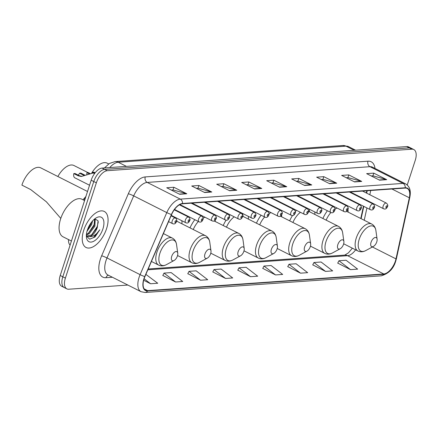 <?xml version="1.0" encoding="UTF-8"?>
<svg xmlns="http://www.w3.org/2000/svg" width="438" height="438" viewBox="0 0 438 438"><rect width="100%" height="100%" fill="white"/><g stroke="black" fill="none" stroke-linecap="round" stroke-linejoin="round"><path stroke-width="0.66" d="M181.978 223.834A22.294 11.35 116.8 0 0 181.83 220.719M215.2 221.486A22.294 11.35 116.8 0 0 215.2 220.194M214.072 214.751A22.294 11.35 116.8 0 0 213.717 214.051M207.196 210.76A22.294 11.35 116.8 0 0 206.424 210.892M199.646 214.538A22.294 11.35 116.8 0 0 199.263 214.866M194.822 219.69A22.294 11.35 116.8 0 0 189.982 227.875M248.423 219.142A22.294 11.35 116.8 0 0 248.319 216.35M235.868 210.059A22.294 11.35 116.8 0 0 235.398 210.344M230.18 214.779A22.294 11.35 116.8 0 0 229.364 215.699M226.101 220.144A22.294 11.35 116.8 0 0 223.205 225.526M281.65 216.794A22.294 11.35 116.8 0 0 281.618 214.91M280.681 210.448A22.294 11.35 116.8 0 0 280.38 209.775M273.186 206.139A22.294 11.35 116.8 0 0 272.463 206.293M265.871 210.032A22.294 11.35 116.8 0 0 265.494 210.366M261.103 215.217A22.294 11.35 116.8 0 0 256.427 223.183M314.873 214.45A22.294 11.35 116.8 0 0 314.796 211.976M302.039 205.531A22.294 11.35 116.8 0 0 301.579 205.816M296.438 210.295A22.294 11.35 116.8 0 0 295.398 211.505M292.518 215.496A22.294 11.35 116.8 0 0 289.649 220.834M348.095 212.101A22.294 11.35 116.8 0 0 347.986 209.315C348.593 208.351 348.199 207.212 346.814 205.893A3.154 1.604 -63.2 0 0 343.606 208.838A3.154 1.604 -63.2 0 0 343.967 211.527C345.681 212.348 347.022 211.614 347.986 209.32M347.312 206.232A22.294 11.35 116.8 0 0 347.011 205.477M339.204 201.529A22.294 11.35 116.8 0 0 338.519 201.71M332.097 205.531A22.294 11.35 116.8 0 0 331.725 205.865M327.389 210.744A22.294 11.35 116.8 0 0 322.877 218.491M360.775 218.507L363.463 206.194M364.854 199.827L364.958 199.361M366.343 192.994L366.83 190.776M84.151 200.347L86.149 195.698M70.096 245.105A12.62 6.422 -63.2 0 1 68.492 239.559M407.236 184.989L415.257 160.308A12.62 6.422 116.8 0 0 413.806 149.55L408.632 146.938A12.62 6.422 116.8 0 0 406.721 146.582L102.098 168.093A12.62 6.422 116.8 0 0 91.181 180.221L60.225 275.497A12.62 6.422 116.8 0 0 61.676 286.255L64.26 287.563A12.62 6.422 116.8 0 1 62.809 276.8A12.62 6.422 116.8 0 0 64.26 287.563L66.844 288.866A12.62 6.422 116.8 0 0 68.761 289.222L127.858 285.05M411.216 148.247A12.62 6.422 116.8 0 0 409.306 147.891L104.682 169.402A12.62 6.422 116.8 0 0 93.765 181.524L62.809 276.8L93.765 181.524A12.62 6.422 116.8 0 1 104.682 169.402L409.306 147.891A12.62 6.422 116.8 0 1 411.216 148.247M106.576 228.652A20.192 10.277 116.8 0 0 104.255 211.439A20.192 10.277 116.8 0 0 83.729 230.268A20.192 10.277 116.8 0 0 86.051 247.481A20.192 10.277 116.8 0 0 106.576 228.652A20.192 10.277 116.8 0 0 104.255 211.439A20.192 10.277 116.8 0 0 83.729 230.268A20.192 10.277 116.8 0 0 86.051 247.481A20.192 10.277 116.8 0 0 106.576 228.652M395.405 261.037A13.458 6.849 -63.2 0 1 383.765 273.969L147.677 290.64A13.458 6.849 -63.2 0 1 145.64 290.257A13.458 6.849 -63.2 0 1 144.907 276.624L171.586 214.571A13.458 6.849 -63.2 0 1 182.416 203.796L405.155 188.066A13.458 6.849 -63.2 0 1 407.192 188.45A13.458 6.849 -63.2 0 1 409.327 197.779L395.99 258.891A13.458 6.849 -63.2 0 1 395.405 261.037M395.596 261.021A13.797 7.024 116.8 0 0 396.193 258.825L409.53 197.713A13.797 7.024 116.8 0 0 405.254 187.76L182.515 203.489A13.797 7.024 116.8 0 0 171.417 214.527L144.737 276.581A13.797 7.024 116.8 0 0 147.579 290.947L383.661 274.276A13.797 7.024 116.8 0 0 395.596 261.021M162.821 275.453L175.583 281.99L182.723 281.486L171.159 272.595L164.02 273.098L162.783 275.529M187.814 273.684L200.571 280.227L207.711 279.723L196.153 270.832L189.013 271.336L187.771 273.761M212.802 271.921L225.559 278.459L232.698 277.955L221.141 269.063L214.001 269.573L212.764 271.998M337.747 263.096L350.504 269.638L357.643 269.135L346.086 260.243L338.946 260.747L337.703 263.178M312.754 264.864L325.516 271.401L332.656 270.898L321.092 262.006L313.953 262.51L312.716 264.941M287.766 266.627L300.528 273.17L307.668 272.66L296.104 263.775L288.965 264.278L287.728 266.704M262.778 268.39L275.54 274.933L282.68 274.429L271.117 265.537L263.977 266.041L262.74 268.467M237.79 270.158L250.547 276.696L257.686 276.192L246.129 267.3L238.989 267.804L237.752 270.235M413.806 149.55A12.62 6.422 116.8 0 0 411.89 149.194L107.266 170.705A12.62 6.422 116.8 0 0 96.349 182.832L65.393 278.108A12.62 6.422 116.8 0 0 66.844 288.866M229.643 190.76L216.711 184.228L223.856 183.725L236.783 190.256L229.643 190.76M204.65 192.523L191.724 185.997L198.863 185.493L211.789 192.019L204.65 192.523M179.662 194.286L166.736 187.76L173.875 187.256L186.802 193.782L179.662 194.286M304.607 185.466L291.681 178.934L298.82 178.43L311.746 184.962L304.607 185.466M329.595 183.697L316.669 177.171L323.808 176.667L336.734 183.194L329.595 183.697M354.583 181.934L341.656 175.408L348.796 174.904L361.722 181.431L354.583 181.934M379.576 180.171L366.644 173.64L373.784 173.136L386.716 179.668L379.576 180.171M254.631 188.992L241.705 182.465L248.844 181.962L261.771 188.488L254.631 188.992M279.619 187.229L266.693 180.702L273.832 180.199L286.759 186.725L279.619 187.229M143.664 280.254L150.595 283.753L157.735 283.249L145.87 274.38M273.832 180.199L272.951 182.903M271.292 183.024L273.027 182.898L286.293 186.544A3.367 2.77 86 0 1 286.759 186.725M248.844 181.962L247.963 184.672M246.298 184.787L248.039 184.666L261.305 188.307A3.367 2.77 86 0 1 261.771 188.488M373.784 173.136L372.908 175.846M371.243 175.966L372.984 175.841L386.25 179.487A3.367 2.77 86 0 1 386.716 179.668M348.796 174.904L347.92 177.609M346.255 177.729L347.996 177.604L361.262 181.25A3.367 2.77 86 0 1 361.722 181.431M323.808 176.667L322.926 179.377M321.268 179.492L323.009 179.372L336.269 183.013A3.367 2.77 86 0 1 336.734 183.194M298.82 178.43L297.939 181.14M296.28 181.261L298.021 181.135L311.281 184.781A3.367 2.77 86 0 1 311.746 184.962M173.875 187.256L172.994 189.966M171.335 190.081L173.076 189.961L186.342 193.601A3.367 2.77 86 0 1 186.802 193.782M198.863 185.493L197.987 188.198M196.323 188.318L198.064 188.192L211.33 191.839A3.367 2.77 86 0 1 211.789 192.019M223.856 183.725L222.975 186.435M221.31 186.55L223.051 186.429L236.317 190.076A3.367 2.77 86 0 1 236.783 190.256M250.547 276.696L238.989 267.804M275.54 274.933L263.977 266.041M300.528 273.17L288.965 264.278M325.516 271.401L313.953 262.51M350.504 269.638L338.946 260.747M225.559 278.459L214.001 269.573M200.571 280.227L189.013 271.336M175.583 281.99L164.02 273.098M150.595 283.753L144.097 278.76M371.052 242.302A5.048 2.568 116.8 0 0 373.433 246.419A5.048 2.568 116.8 0 0 376.768 241.896A5.048 2.568 116.8 0 0 377.102 239.153A5.048 2.568 116.8 0 0 374.441 237.752A5.048 2.568 116.8 0 0 371.052 242.302M337.216 208.116A15.144 7.709 116.8 0 0 334.982 209.074M330.909 212.518A15.144 7.709 116.8 0 0 326.14 220.139M337.829 244.65A5.048 2.568 116.8 0 0 340.206 248.762A5.048 2.568 116.8 0 0 343.54 244.245A5.048 2.568 116.8 0 0 343.879 241.497A5.048 2.568 116.8 0 0 341.218 240.101A5.048 2.568 116.8 0 0 337.829 244.65M309.573 211.773L309.299 210.158A19.978 10.173 116.8 0 0 309.069 209.079M300.424 212.304A15.144 7.709 116.8 0 0 292.918 222.488M304.607 246.994A5.048 2.568 116.8 0 0 306.983 251.111A5.048 2.568 116.8 0 0 310.318 246.589A5.048 2.568 116.8 0 0 310.651 243.846A5.048 2.568 116.8 0 0 307.991 242.444A5.048 2.568 116.8 0 0 304.607 246.994M271.177 212.715A15.144 7.709 116.8 0 0 269.041 213.487M264.645 217.002A15.144 7.709 116.8 0 0 259.696 224.831M271.385 249.342A5.048 2.568 116.8 0 0 273.761 253.454A5.048 2.568 116.8 0 0 277.095 248.937A5.048 2.568 116.8 0 0 277.429 246.189A5.048 2.568 116.8 0 0 274.768 244.793A5.048 2.568 116.8 0 0 271.385 249.342M243.128 216.465L242.855 214.85A19.978 10.173 116.8 0 0 242.521 213.421M234.22 216.821A15.144 7.709 116.8 0 0 226.473 227.18M238.162 251.686A5.048 2.568 116.8 0 0 240.539 255.803A5.048 2.568 116.8 0 0 243.873 251.281A5.048 2.568 116.8 0 0 244.207 248.538A5.048 2.568 116.8 0 0 241.546 247.141A5.048 2.568 116.8 0 0 238.162 251.686M205.187 217.336A15.144 7.709 116.8 0 0 203.09 217.943M198.387 221.491A15.144 7.709 116.8 0 0 193.251 229.523M108.679 163.927L107.162 163.16A18.505 9.422 116.8 0 0 91.756 172.999M204.94 254.035A5.048 2.568 116.8 0 0 207.316 258.146A5.048 2.568 116.8 0 0 210.651 253.629A5.048 2.568 116.8 0 0 210.985 250.881A5.048 2.568 116.8 0 0 208.324 249.485A5.048 2.568 116.8 0 0 204.94 254.035M176.224 218.671A19.978 10.173 116.8 0 0 175.961 217.757M87.967 172.594L73.934 165.509A18.505 9.422 116.8 0 0 57.86 176.509M87.518 191.488L40.712 167.853A18.505 9.422 116.8 0 0 21.9 185.115L30.627 189.523L46.406 201.825L60.789 218.398M171.712 256.378A5.048 2.568 116.8 0 0 174.094 260.495A5.048 2.568 116.8 0 0 177.428 255.973A5.048 2.568 116.8 0 0 177.762 253.23A5.048 2.568 116.8 0 0 175.101 251.834A5.048 2.568 116.8 0 0 171.712 256.378M85.629 196.908A23.132 11.777 116.8 0 0 83.028 199.777M84.572 200.56L82.01 199.263A21.029 10.704 116.8 0 0 60.63 218.88A21.029 10.704 116.8 0 0 63.05 236.81L71.421 241.037M92.582 220.905L91.646 224.595L87.02 231.264M91.46 222.258L90.836 224.185L87.551 229.539M94.915 218.786L95.188 219.104L94.876 226.227L89.182 233.728L86.406 234.905M94.57 219L94.066 225.816L88.377 233.317L86.456 234.292M86.379 236.109L89.675 239.181L94.975 236.996L99.771 229.78C96.464 234.724 92.9 236.991 89.073 236.586A9.51 4.84 116.8 0 0 97.302 227.448L91.608 234.949L87.091 236.005M89.073 236.586L87.48 236.235L86.385 235.326M102.914 228.915A13.715 6.981 116.8 0 0 96.453 217.73A13.715 6.981 116.8 0 0 87.392 230.01A13.715 6.981 116.8 0 0 86.483 237.473A13.715 6.981 116.8 0 0 93.71 241.267A13.715 6.981 116.8 0 0 102.914 228.915M97.302 227.448L98.09 220.818L94.811 218.808M99.771 229.78L93.48 237.637L89.648 239.175M98.293 221.874L97.176 226.643L91.487 235.031M95.024 220.664L93.94 225.012L88.252 233.399M90.786 223.172L87.912 228.559M89.067 173.705L86.992 172.66A6.307 3.214 -63.2 0 0 86.839 174.488M94.778 173.273L92.763 172.254L93.989 172.167L95.172 172.764M89.938 173.443L88.219 172.577L86.992 172.66M92.763 172.254A4.205 2.141 -63.2 0 1 92.385 172.911M94.526 173.618L93.245 172.972L81.282 176.481L78.243 175.83L73.808 173.59A6.307 3.214 -63.2 0 0 74.838 177.817L89.549 185.241M84.649 175.381L84.008 175.424L79.579 173.185L80.806 173.098L85.01 175.222M81.89 176.404L79.47 175.742L75.035 173.508L73.808 173.59M79.579 173.185A4.205 2.141 -63.2 0 1 78.194 175.101M406.721 146.582L411.89 149.194M60.225 275.497L65.393 278.108M91.181 180.221L96.349 182.832M102.098 168.093L107.266 170.705M104.458 167.929L109.396 163.473L115.117 161.589L342.872 145.509L348.533 146.626A16.825 8.563 116.8 0 0 345.982 146.15L354.183 150.294M342.872 145.509A8.415 6.926 86 0 1 345.982 146.15L118.227 162.235L126.434 166.38M115.117 161.589A8.415 6.926 86 0 1 118.227 162.235A16.825 8.563 116.8 0 0 109.752 167.557M383.765 273.969L347.569 255.688A13.458 6.849 116.8 0 0 355.623 249.83M112.407 277.249L105.985 277.703A4.205 3.466 86 0 1 108.394 275.223M105.985 277.703A21.029 10.704 -63.2 0 1 100.379 259.176A21.029 10.704 -63.2 0 1 101.654 255.803L128.334 193.749A21.029 10.704 -63.2 0 1 145.252 176.919L367.991 161.189A21.029 10.704 -63.2 0 1 375.016 168.433M144.737 276.581A4.205 0.433 -156.7 0 1 140.105 274.648L107.009 257.938A16.825 8.563 116.8 0 0 105.991 260.637A16.825 8.563 116.8 0 0 107.929 274.987L141.02 291.697A16.825 8.563 -63.2 0 1 140.105 274.648L166.785 212.6A16.825 8.563 -63.2 0 1 180.319 199.131L403.059 183.402A4.205 3.466 86 0 1 405.254 187.76M147.579 290.947A4.205 3.466 86 0 1 145.126 292.491L381.208 275.82C388.741 273.646 393.614 268.642 395.826 260.802L396.483 258.387A4.205 1.637 -167.7 0 1 396.193 258.825M182.515 203.489A4.205 3.466 -94 0 0 180.319 199.131L147.223 182.422A16.825 8.563 116.8 0 0 133.689 195.885L107.009 257.938A4.205 0.433 23.3 0 0 101.654 255.803M171.417 214.527A4.205 0.433 -156.7 0 1 166.785 212.6L133.689 195.885A4.205 0.433 23.3 0 0 128.334 193.749M396.483 258.387L409.82 197.281A4.205 1.637 -167.7 0 1 409.53 197.713M367.991 161.189A4.205 3.466 86 0 0 369.968 166.692L403.059 183.402A16.825 8.563 -63.2 0 1 405.61 183.878L372.514 167.168A16.825 8.563 116.8 0 0 369.968 166.692L147.223 182.422A4.205 3.466 86 0 1 145.252 176.919M381.208 275.82A4.205 3.466 -94 0 0 383.661 274.276M147.677 290.64L144.124 288.845M147.841 269.792L347.569 255.688A7.572 6.236 86 0 0 344.766 255.108L348.429 252.846L352.366 248.187M395.99 258.891L372.399 246.977M409.327 197.779L391.939 189.002M364.235 220.254L366.924 207.941M368.314 201.573L368.418 201.108M369.803 194.74L370.729 190.497M279.252 187.042L286.293 186.544M304.24 185.279L311.281 184.781M329.228 183.511L336.269 183.013M354.216 181.748L361.262 181.25M379.204 179.985L386.25 179.487M254.259 188.805L261.305 188.307M229.271 190.574L236.317 190.076M204.283 192.337L211.33 191.839M179.295 194.1L186.342 193.601M346.535 211.313L371.638 223.993C374.019 225.269 375.437 227.448 375.892 230.536A13.912 7.079 116.8 0 0 368.561 226.687A13.912 7.079 116.8 0 0 359.231 239.219A13.912 7.079 116.8 0 0 365.779 250.563L373.433 246.419M371.638 223.993A15.144 7.709 116.8 0 0 356.247 238.113A15.144 7.709 116.8 0 0 357.988 251.023C360.425 252.179 363.025 252.025 365.779 250.563M308.604 211.28L338.415 226.336C340.791 227.612 342.209 229.797 342.669 232.885A13.912 7.079 116.8 0 0 335.338 229.03A13.912 7.079 116.8 0 0 326.003 241.562A13.912 7.079 116.8 0 0 332.557 252.907L340.206 248.762M338.415 226.336A15.144 7.709 116.8 0 0 323.025 240.457A15.144 7.709 116.8 0 0 324.766 253.372C327.202 254.527 329.803 254.374 332.557 252.907M280.336 216.131L305.193 228.685C307.569 229.961 308.987 232.14 309.447 235.228A13.912 7.079 116.8 0 0 302.116 231.379A13.912 7.079 116.8 0 0 292.781 243.911A13.912 7.079 116.8 0 0 299.335 255.255L306.983 251.111M305.193 228.685A15.144 7.709 116.8 0 0 289.803 242.805A15.144 7.709 116.8 0 0 291.544 255.715C293.98 256.871 296.581 256.717 299.335 255.255M242.641 216.219L271.971 231.029C274.347 232.304 275.765 234.489 276.225 237.577A13.912 7.079 116.8 0 0 268.894 233.722A13.912 7.079 116.8 0 0 259.559 246.255A13.912 7.079 116.8 0 0 266.112 257.599L273.761 253.454M271.971 231.029A15.144 7.709 116.8 0 0 256.575 245.149A15.144 7.709 116.8 0 0 258.321 258.064C260.758 259.219 263.353 259.066 266.112 257.599M214.1 220.927L238.748 233.377C241.124 234.653 242.542 236.832 243.002 239.92A13.912 7.079 116.8 0 0 235.666 236.071A13.912 7.079 116.8 0 0 226.336 248.603A13.912 7.079 116.8 0 0 232.89 259.948L240.539 255.803M238.748 233.377A15.144 7.709 116.8 0 0 223.353 247.497A15.144 7.709 116.8 0 0 225.094 260.407C227.536 261.563 230.131 261.409 232.89 259.948M176.662 221.146L205.526 235.721C207.902 236.996 209.32 239.181 209.78 242.269A13.912 7.079 116.8 0 0 202.444 238.414A13.912 7.079 116.8 0 0 193.114 250.947A13.912 7.079 116.8 0 0 199.668 262.291L207.316 258.146M205.526 235.721A15.144 7.709 116.8 0 0 190.13 249.841A15.144 7.709 116.8 0 0 191.871 262.756C194.313 263.911 196.908 263.758 199.668 262.291M163.412 233.58L172.298 238.069C174.68 239.345 176.098 241.524 176.552 244.612A13.912 7.079 116.8 0 0 169.221 240.763A13.912 7.079 116.8 0 0 159.892 253.295A13.912 7.079 116.8 0 0 166.44 264.64L174.094 260.495M172.298 238.069A15.144 7.709 116.8 0 0 156.908 252.189A15.144 7.709 116.8 0 0 158.649 265.099C161.085 266.255 163.686 266.101 166.44 264.64M350.274 191.943L383.524 208.734A3.154 1.604 -63.2 0 1 383.157 206.041A3.154 1.604 -63.2 0 1 386.365 203.101L362.555 191.077M385.966 206.774A1.051 0.537 116.8 0 0 386.245 207.7A1.051 0.537 116.8 0 0 387.154 206.692A1.051 0.537 116.8 0 0 386.874 205.767A1.051 0.537 116.8 0 0 385.966 206.774M337.09 192.873L370.34 209.665A3.154 1.604 -63.2 0 1 369.973 206.977A3.154 1.604 -63.2 0 1 373.181 204.031L349.371 192.008M372.782 207.705A1.051 0.537 116.8 0 0 373.061 208.63A1.051 0.537 116.8 0 0 373.97 207.623A1.051 0.537 116.8 0 0 373.691 206.698A1.051 0.537 116.8 0 0 372.782 207.705M323.906 193.804L357.151 210.596A3.154 1.604 -63.2 0 1 356.789 207.908A3.154 1.604 -63.2 0 1 359.998 204.962L336.187 192.939M359.598 208.636A1.051 0.537 116.8 0 0 359.877 209.561A1.051 0.537 116.8 0 0 360.786 208.554A1.051 0.537 116.8 0 0 360.507 207.628A1.051 0.537 116.8 0 0 359.598 208.636M346.409 209.567A1.051 0.537 116.8 0 0 346.693 210.497A1.051 0.537 116.8 0 0 347.602 209.484A1.051 0.537 116.8 0 0 347.323 208.559A1.051 0.537 116.8 0 0 346.409 209.567M297.533 195.671L330.783 212.457A3.154 1.604 -63.2 0 1 330.422 209.769A3.154 1.604 -63.2 0 1 333.63 206.824L309.814 194.8M333.225 210.497A1.051 0.537 116.8 0 0 333.51 211.428A1.051 0.537 116.8 0 0 334.418 210.415A1.051 0.537 116.8 0 0 334.134 209.49A1.051 0.537 116.8 0 0 333.225 210.497M284.35 196.602L317.599 213.388A3.154 1.604 -63.2 0 1 317.238 210.7A3.154 1.604 -63.2 0 1 320.441 207.754L296.63 195.731M320.041 211.428A1.051 0.537 116.8 0 0 320.32 212.359A1.051 0.537 116.8 0 0 321.235 211.346A1.051 0.537 116.8 0 0 320.95 210.421A1.051 0.537 116.8 0 0 320.041 211.428M271.166 197.533L304.415 214.319A3.154 1.604 -63.2 0 1 304.054 211.631A3.154 1.604 -63.2 0 1 307.257 208.685L283.446 196.662M306.857 212.364A1.051 0.537 116.8 0 0 307.137 213.29A1.051 0.537 116.8 0 0 308.045 212.277A1.051 0.537 116.8 0 0 307.766 211.351A1.051 0.537 116.8 0 0 306.857 212.364M257.982 198.463L291.232 215.25A3.154 1.604 -63.2 0 1 290.865 212.561A3.154 1.604 -63.2 0 1 294.073 209.621L270.262 197.593M293.674 213.295A1.051 0.537 116.8 0 0 293.953 214.22A1.051 0.537 116.8 0 0 294.862 213.207A1.051 0.537 116.8 0 0 294.582 212.282A1.051 0.537 116.8 0 0 293.674 213.295M244.798 199.394L278.048 216.18A3.154 1.604 -63.2 0 1 277.681 213.492A3.154 1.604 -63.2 0 1 280.889 210.552L257.079 198.524M280.49 214.226A1.051 0.537 116.8 0 0 280.769 215.151A1.051 0.537 116.8 0 0 281.678 214.138A1.051 0.537 116.8 0 0 281.399 213.213A1.051 0.537 116.8 0 0 280.49 214.226M231.614 200.325L264.859 217.111A3.154 1.604 -63.2 0 1 264.497 214.423A3.154 1.604 -63.2 0 1 267.706 211.483L243.895 199.454M267.306 215.157A1.051 0.537 116.8 0 0 267.585 216.082A1.051 0.537 116.8 0 0 268.494 215.069A1.051 0.537 116.8 0 0 268.215 214.144A1.051 0.537 116.8 0 0 267.306 215.157M218.431 201.256L251.675 218.042A3.154 1.604 -63.2 0 1 251.313 215.354A3.154 1.604 -63.2 0 1 254.522 212.414L230.706 200.39M254.117 216.087A1.051 0.537 116.8 0 0 254.401 217.013A1.051 0.537 116.8 0 0 255.31 216A1.051 0.537 116.8 0 0 255.031 215.074A1.051 0.537 116.8 0 0 254.117 216.087M205.241 202.186L238.491 218.973A3.154 1.604 -63.2 0 1 238.13 216.284A3.154 1.604 -63.2 0 1 241.338 213.344L217.522 201.321M240.933 217.018A1.051 0.537 116.8 0 0 241.218 217.943A1.051 0.537 116.8 0 0 242.126 216.93A1.051 0.537 116.8 0 0 241.842 216.005A1.051 0.537 116.8 0 0 240.933 217.018M192.058 203.117L225.307 219.903A3.154 1.604 -63.2 0 1 224.946 217.215A3.154 1.604 -63.2 0 1 228.149 214.275L204.338 202.252M227.749 217.949A1.051 0.537 116.8 0 0 228.028 218.874A1.051 0.537 116.8 0 0 228.943 217.867A1.051 0.537 116.8 0 0 228.658 216.936A1.051 0.537 116.8 0 0 227.749 217.949M179.887 204.557L212.123 220.84A3.154 1.604 -63.2 0 1 211.762 218.146A3.154 1.604 -63.2 0 1 214.965 215.206L191.154 203.183M214.565 218.88A1.051 0.537 116.8 0 0 214.844 219.805A1.051 0.537 116.8 0 0 215.753 218.797A1.051 0.537 116.8 0 0 215.474 217.867A1.051 0.537 116.8 0 0 214.565 218.88M174.521 209.441L198.94 221.77A3.154 1.604 -63.2 0 1 198.573 219.077A3.154 1.604 -63.2 0 1 201.781 216.137L179.388 204.831M201.381 219.81A1.051 0.537 116.8 0 0 201.661 220.736A1.051 0.537 116.8 0 0 202.57 219.728A1.051 0.537 116.8 0 0 202.29 218.797A1.051 0.537 116.8 0 0 201.381 219.81M171.242 215.37L185.756 222.701A3.154 1.604 -63.2 0 1 185.389 220.007A3.154 1.604 -63.2 0 1 188.597 217.067L174.247 209.818M188.198 220.741A1.051 0.537 116.8 0 0 188.477 221.666A1.051 0.537 116.8 0 0 189.386 220.659A1.051 0.537 116.8 0 0 189.106 219.734A1.051 0.537 116.8 0 0 188.198 220.741M168.559 221.606L172.567 223.632A3.154 1.604 -63.2 0 1 172.205 220.938A3.154 1.604 -63.2 0 1 175.414 217.998L171.055 215.797M175.014 221.672A1.051 0.537 116.8 0 0 175.293 222.597A1.051 0.537 116.8 0 0 176.202 221.59A1.051 0.537 116.8 0 0 175.923 220.664A1.051 0.537 116.8 0 0 175.014 221.672M79.47 175.742L78.243 175.83M68.043 251.423L69.335 247.541M348.533 146.626L355.601 150.196M409.82 197.281C411.145 190.859 409.738 186.396 405.61 183.878M141.02 291.697L145.126 292.491M361.115 218.677L363.803 206.364M365.193 199.996L365.292 199.531M366.683 193.163L367.208 190.749M148.186 268.992L344.766 255.108M343.677 243.796L357.988 251.023M377.102 239.153L375.892 230.536M310.449 246.145L324.766 253.372M343.879 241.497L342.669 232.885M277.227 248.488L291.544 255.715M310.651 243.846L309.447 235.228M244.004 250.837L258.321 258.064M277.429 246.189L276.225 237.577M210.782 253.18L225.094 260.407M244.207 248.538L243.002 239.92M177.56 255.529L191.871 262.756M210.985 250.881L209.78 242.269M151.428 261.453L158.649 265.099M177.762 253.23L176.552 244.612M383.524 208.734C385.232 209.556 386.573 208.822 387.537 206.528C388.145 205.559 387.756 204.42 386.365 203.101M370.34 209.665C372.048 210.486 373.39 209.753 374.353 207.459C374.961 206.49 374.572 205.351 373.181 204.031M357.151 210.596C358.864 211.417 360.206 210.683 361.169 208.389C361.777 207.42 361.383 206.282 359.998 204.962M310.717 194.74L343.967 211.527M322.998 193.87L346.814 205.893M330.783 212.457C332.497 213.279 333.833 212.545 334.802 210.251C335.409 209.282 335.015 208.143 333.63 206.824M317.599 213.388C319.313 214.215 320.649 213.476 321.618 211.182C322.22 210.218 321.831 209.074 320.441 207.754M304.415 214.319C306.129 215.146 307.465 214.406 308.434 212.112C309.036 211.149 308.648 210.005 307.257 208.685M291.232 215.25C292.94 216.076 294.281 215.337 295.245 213.043C295.853 212.08 295.464 210.935 294.073 209.621M278.048 216.18C279.756 217.007 281.097 216.268 282.061 213.974C282.669 213.01 282.28 211.866 280.889 210.552M264.859 217.111C266.572 217.938 267.914 217.199 268.877 214.905C269.485 213.941 269.091 212.797 267.706 211.483M251.675 218.042C253.388 218.869 254.73 218.129 255.693 215.835C256.301 214.872 255.907 213.728 254.522 212.414M238.491 218.973C240.205 219.799 241.541 219.06 242.51 216.766C243.117 215.803 242.723 214.658 241.338 213.344M225.307 219.903C227.021 220.73 228.357 219.996 229.326 217.697C229.928 216.733 229.539 215.589 228.149 214.275M212.123 220.84C213.837 221.661 215.173 220.927 216.142 218.628C216.744 217.664 216.356 216.525 214.965 215.206M198.94 221.77C200.653 222.592 201.989 221.858 202.953 219.558C203.56 218.595 203.172 217.456 201.781 216.137M185.756 222.701C187.464 223.522 188.805 222.789 189.769 220.489C190.377 219.526 189.988 218.387 188.597 217.067M172.567 223.632C174.28 224.453 175.622 223.719 176.585 221.42C177.193 220.456 176.799 219.318 175.414 217.998"/></g></svg>
